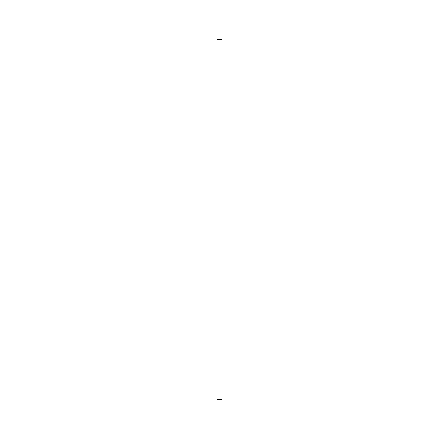 <?xml version="1.0" encoding="UTF-8"?>
<svg xmlns="http://www.w3.org/2000/svg" width="439" height="439" viewBox="0 0 439 439"><rect width="100%" height="100%" fill="white"/><g stroke="black" fill="none" stroke-linecap="round" stroke-linejoin="round"><path stroke-width="0.66" d="M217.031 399.764L217.031 417.05L221.969 417.05L221.969 21.95L217.031 21.95L217.031 399.764L221.969 399.764M217.031 39.236L221.969 39.236"/></g></svg>
